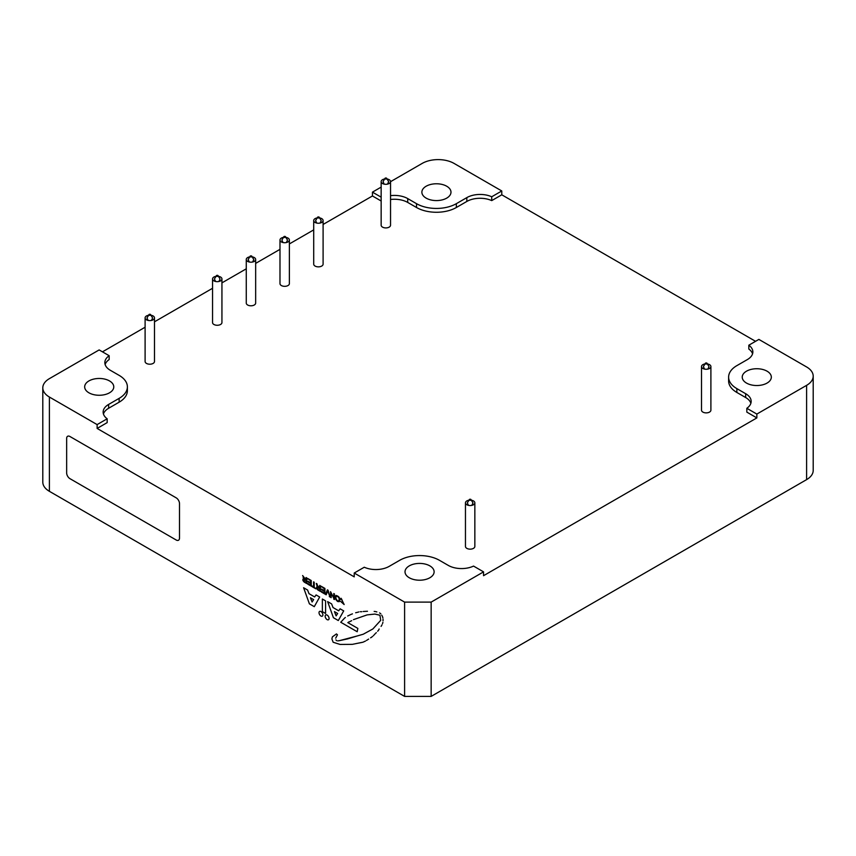 <?xml version="1.0" encoding="UTF-8"?>
<svg xmlns="http://www.w3.org/2000/svg" width="856" height="856" viewBox="0 0 856 856"><rect width="100%" height="100%" fill="white"/><g stroke="black" fill="none" stroke-linecap="round" stroke-linejoin="round"><path stroke-width="1.28" d="M325.162 616.224A2.771 1.594 60 0 1 325.74 614.95A2.771 1.594 60 0 1 328.501 616.555A2.771 1.594 60 0 1 328.501 619.744A2.771 1.594 60 0 1 326.371 619.006A2.771 1.594 60 0 1 325.162 616.224A2.771 1.594 -120 0 0 326.371 619.006A2.771 1.594 -120 0 0 328.511 619.744A2.771 1.594 -120 0 0 328.511 616.545A2.771 1.594 -120 0 0 325.74 614.95A2.771 1.594 -120 0 0 325.162 616.213M42.8 387.843L42.8 482.121A22.534 13.011 0 0 0 49.402 491.323L404.599 696.399L404.599 602.11L354.224 573.028L354.224 576.858L97.124 428.428L97.124 424.597L49.402 397.045A22.534 13.011 180 0 1 42.8 387.843A22.534 13.011 180 0 1 49.402 378.641L99.146 349.922L109.161 355.711A18.779 10.839 0 0 0 104.839 362.623A18.779 10.839 0 0 0 110.338 370.295L119.134 375.367A28.162 16.264 180 0 1 127.383 386.869A28.162 16.264 180 0 1 119.134 398.361L108.648 404.417A18.779 10.839 0 0 0 103.148 412.078A18.779 10.839 0 0 0 107.171 418.787L97.124 424.597M69.978 436.517A4.697 2.707 -120 0 0 67.635 436.282A4.697 2.707 -120 0 0 67.624 436.282A4.697 2.707 60 0 1 69.967 436.517L176.176 497.839L69.967 436.517M179.503 503.585A4.697 2.707 -120 0 0 176.186 497.839A4.697 2.707 60 0 1 179.503 503.585L179.503 538.082A4.697 2.707 60 0 1 178.53 540.232L178.53 540.222A4.697 2.707 -120 0 0 179.503 538.071L179.503 503.585M337.628 601.49C335.21 599.307 334.664 597.285 335.969 595.434C339.351 596.332 340.442 598.419 339.233 601.682L337.628 601.49C335.21 599.307 334.653 597.285 335.969 595.434C339.351 596.332 340.442 598.419 339.233 601.682L337.628 601.49M319.02 612.671A2.728 1.573 -120 0 0 320.208 615.421A2.728 1.573 -120 0 0 322.316 616.149A2.728 1.573 -120 0 0 322.316 612.992A2.728 1.573 -120 0 0 319.588 611.419A2.728 1.573 -120 0 0 319.02 612.671A2.728 1.573 60 0 1 319.588 611.419A2.728 1.573 60 0 1 322.316 613.003A2.728 1.573 60 0 1 322.316 616.149A2.728 1.573 60 0 1 320.208 615.421A2.728 1.573 60 0 1 319.02 612.671M309.39 603.844L314.28 606.658L319.673 597.017L316.078 594.941L314.666 596.942L309.005 593.679L307.593 590.041L303.613 587.74L309.39 603.844L303.613 587.74L307.593 590.041L309.005 593.679L314.655 596.942L316.078 594.941L319.673 597.017L314.28 606.669L309.39 603.844M333.423 617.711L338.302 620.536L343.705 610.884L340.11 608.809L338.687 610.81L333.038 607.546L331.614 603.908L327.634 601.618L333.423 617.711L327.634 601.618L331.614 603.908L333.027 607.546L338.687 610.82L340.1 608.809L343.695 610.895L338.302 620.536L333.412 617.711M331.176 593.219L331.176 597.67L330.555 597.317L330.555 591.667L333.786 597.98L333.786 593.529L334.396 593.882L334.396 599.532L331.176 593.219L331.176 597.67L330.555 597.317L330.555 591.667L333.786 597.991L333.786 593.529L334.396 593.882L334.396 599.532L333.733 599.147M321.268 586.97L321.268 586.307L324.906 588.414L324.906 594.053L321.385 592.02L321.385 591.346L324.264 593.015L324.264 591.282L321.567 589.731L321.567 589.056L324.253 590.608L324.253 588.703L321.268 586.307L324.916 588.414L324.916 594.053L321.385 591.346L324.264 593.015M311.948 586.563L315.821 588.8L314.216 587.216L314.216 582.23L313.564 581.855L313.564 586.831L311.948 585.9L311.948 586.563L311.948 585.9L313.564 586.842L313.564 581.866L314.216 582.24L314.216 587.216L315.821 588.81L311.948 586.574M303.891 578.849C302.361 579.223 302.478 580.304 304.233 582.101L306.705 583.535L306.705 577.896L306.052 577.522L306.052 579.94L302.628 575.542L304.864 579.255L306.052 579.94L306.052 577.522L306.705 577.896L306.705 583.535L304.233 582.101C302.478 580.304 302.361 579.212 303.891 578.849L303.142 578.859L303.891 578.827L303.11 577.329M307.614 579.095L307.614 578.421L311.252 580.529L311.252 586.167L307.721 584.134L307.721 583.46L310.61 585.13L310.61 583.407L307.914 581.845L307.914 581.171L310.6 582.722L310.6 580.817L307.614 578.421L311.252 580.529L311.252 586.167L307.721 583.46L310.61 585.13M317.886 589.987L320.358 591.421L320.358 585.782L319.716 585.408L319.716 587.815L318.528 587.13L316.281 583.428L316.763 585.215L316.281 583.428L316.977 583.835L317.437 585.6L319.705 587.826L319.705 585.408L320.358 585.782L320.358 591.421L317.886 589.987C316.132 588.19 316.025 587.098 317.544 586.735L316.795 586.735L317.544 586.713C316.025 587.098 316.132 588.19 317.886 589.987M327.741 590.843L326.2 594.792L325.505 594.396L327.409 589.848L329.977 596.974L327.73 590.843L326.2 594.792L325.505 594.396L327.399 589.848L328.073 590.233L329.967 596.974L329.282 596.578M343.652 603.833L340.592 601.383L344.155 604.55L341.052 598.258L340.592 599.232L341.255 599.617L341.565 598.965L343.652 603.833L340.592 601.372L344.155 604.55L341.052 598.258L340.592 599.232L341.255 599.617L341.565 598.965M322.37 611.633L325.58 613.485L325.58 600.869L322.37 599.018L322.37 611.633L322.37 599.018L325.58 600.869L325.58 613.485L322.37 611.633M351.666 620.686L349.74 621.649L351.666 620.686M349.355 621.873L348.713 621.948L349.355 621.873M347.814 622.612L357.84 628.4L347.814 622.612M357.198 631.739L357.84 628.4L357.198 631.739L340.742 622.248L357.198 631.739M345.375 617.497L344.604 618.086L345.364 617.497M347.686 616.01L350.896 614.458L347.686 616.01M352.447 613.859L350.896 614.458L352.437 613.859M355.657 612.746L357.316 612.372L355.657 612.746M358.867 611.933L357.327 612.372L358.867 611.933M361.82 611.708L360.28 611.708L361.82 611.708M367.47 611.259L363.233 611.484L367.47 611.259M374.158 611.409L375.442 611.548L374.158 611.409M376.854 611.922L375.442 611.548L376.854 611.922M379.55 612.896L380.845 613.784L379.55 612.896M381.744 615.186L382.514 616.673L381.733 615.186M382.9 617.936L382.514 616.673L382.9 617.936M383.028 620.825L383.028 619.198L383.017 620.835M382.514 623.65L382.9 622.387L382.514 623.65M381.091 626.389L382.001 624.837L381.091 626.389M379.165 629L378.395 630.476L379.165 629M377.624 631.214L378.406 630.476L377.624 631.214M376.34 632.702L375.57 633.301L376.34 632.702M375.056 633.889L374.414 634.563L375.056 633.889M373.901 635.152L373.387 635.751L373.901 635.152M372.488 636.415L371.59 637.239L372.488 636.415M370.562 637.827L371.59 637.228L370.562 637.827M368.636 639.079L366.571 640.416L368.636 639.079M365.544 641.016L362.987 642.203L365.544 641.016M336.451 633.932L332.406 636.853L336.451 633.932L337.457 634.81L336.451 633.932M335.691 638.169L337.457 634.81L335.691 638.169M335.937 639.892L336.601 640.673L335.937 639.892M337.66 640.877L339.479 640.652L337.66 640.877M347.579 638.897L339.479 640.641L357.187 635.976L347.579 638.897M363.254 634.221L357.187 635.976L363.254 634.221L372.863 628.967L363.254 634.221M372.863 628.967L380.706 620.354L379.946 615.239L374.885 614.073L367.085 614.897L353.464 619.648M362.987 642.203L352.308 644.354L340.1 644.44L333.155 642.257L331.893 638.897L332.395 636.853M340.742 622.248L344.604 618.096M319.705 588.489L317.319 587.398L318.132 589.527L319.705 590.426L319.705 588.489M316.763 585.215L317.544 586.713M317.319 587.398L318.143 589.517L319.716 590.426M307.914 581.845L307.914 581.171L310.6 582.722M306.052 580.603L303.666 579.512L304.479 581.641L306.052 582.551L306.052 580.603M303.666 579.512L304.479 581.641L306.052 582.54M321.567 589.731L321.567 589.056L324.253 590.608M336.119 615.86L337.66 613.485L334.45 611.633L336.119 615.86L334.45 611.633M312.087 601.993L313.638 599.617L310.418 597.766L312.087 601.993M312.098 601.993L310.428 597.766M338.73 600.966L337.574 600.816C335.83 599.082 335.466 597.52 336.462 596.14C338.965 596.932 339.714 598.537 338.73 600.966L337.564 600.816C335.83 599.082 335.466 597.52 336.462 596.14M178.53 540.222L178.53 540.232A4.697 2.707 60 0 1 176.176 539.997L69.967 478.675A4.697 2.707 60 0 1 66.65 472.929L66.65 438.433A4.697 2.707 60 0 1 67.624 436.282L67.624 436.282M750.873 403.283A18.779 10.839 180 0 0 745.662 397.537L736.866 392.465A28.162 16.264 180 0 1 728.617 380.963L728.617 377.132A28.162 16.264 180 0 1 736.866 365.63L747.352 359.584A18.779 10.839 0 0 0 752.852 351.912A18.779 10.839 0 0 0 748.829 345.203L758.876 339.404L806.598 366.957A22.534 13.011 180 0 1 813.2 376.159A22.534 13.011 180 0 1 806.598 385.35L756.854 414.069L746.839 408.291A18.779 10.839 0 0 0 751.161 401.368A18.779 10.839 0 0 0 745.662 393.707L736.866 388.624A28.162 16.264 180 0 1 728.617 377.132M748.829 345.203L748.829 349.045A18.779 10.839 180 0 1 752.563 353.828M390.539 199.491A18.779 10.839 180 0 1 407.724 202.433L416.519 207.505A28.162 16.264 180 0 0 456.344 207.505L466.83 201.449A18.779 10.839 180 0 1 491.729 200.604L501.776 194.804L755.559 341.319M381.155 201L372.446 195.971L372.446 192.14L381.155 187.111M102.463 351.837L145.103 327.227M154.497 321.803L212.545 288.279M221.939 282.865L246.271 268.816M255.655 263.391L279.987 249.342M289.382 243.928L313.713 229.879M323.097 224.454L372.446 195.971M105.128 364.538A18.779 10.839 180 0 1 109.161 359.541L109.161 355.711M127.383 386.869L127.383 390.7A28.162 16.264 180 0 1 119.134 402.192L108.648 408.248L108.648 404.417M103.437 414.004A18.779 10.839 180 0 1 108.648 408.248M107.171 418.787L107.171 422.618L97.124 428.428M746.839 408.291L746.839 412.121L756.854 417.91L483.554 575.692L483.554 571.862L431.156 602.11L404.599 602.11M474.845 502.836L474.845 546.449A4.697 2.707 180 0 1 470.169 549.156A4.697 2.707 180 0 1 465.461 546.449L465.461 502.836A4.697 2.707 0 0 0 470.147 505.543A4.697 2.707 0 0 0 474.845 502.836A4.697 2.707 0 0 0 471.838 500.311M710.897 366.55L710.897 410.163A4.697 2.707 180 0 1 706.221 412.881A4.697 2.707 180 0 1 701.503 410.163L701.503 366.55A4.697 2.707 0 0 0 706.2 369.268A4.697 2.707 0 0 0 710.897 366.55A4.697 2.707 0 0 0 707.891 364.025M390.539 181.6L390.539 225.214A4.697 2.707 180 0 1 385.863 227.921A4.697 2.707 180 0 1 381.155 225.214L381.155 181.6A4.697 2.707 0 0 0 385.853 184.308A4.697 2.707 0 0 0 390.539 181.6A4.697 2.707 0 0 0 387.533 179.075M323.097 220.538L323.097 264.151A4.697 2.707 180 0 1 318.421 266.858A4.697 2.707 180 0 1 313.713 264.151L313.713 220.538A4.697 2.707 0 0 0 318.411 223.245A4.697 2.707 0 0 0 323.097 220.538A4.697 2.707 0 0 0 320.091 218.013M289.382 240.001L289.382 283.625A4.697 2.707 180 0 1 284.706 286.332A4.697 2.707 180 0 1 279.987 283.625L279.987 240.001A4.697 2.707 0 0 0 284.684 242.719A4.697 2.707 0 0 0 289.382 240.001A4.697 2.707 0 0 0 286.375 237.476M255.655 259.475L255.655 303.088A4.697 2.707 180 0 1 250.979 305.795A4.697 2.707 180 0 1 246.271 303.088L246.271 259.475A4.697 2.707 0 0 0 250.969 262.182A4.697 2.707 0 0 0 255.655 259.475A4.697 2.707 0 0 0 252.648 256.95M221.939 278.949L221.939 322.562A4.697 2.707 180 0 1 217.264 325.269A4.697 2.707 180 0 1 212.545 322.562L212.545 278.949A4.697 2.707 0 0 0 217.242 281.656A4.697 2.707 0 0 0 221.939 278.949A4.697 2.707 0 0 0 218.933 276.413M154.497 317.886L154.497 361.5A4.697 2.707 180 0 1 149.821 364.207A4.697 2.707 180 0 1 145.103 361.5L145.103 317.886A4.697 2.707 0 0 0 149.8 320.593A4.697 2.707 0 0 0 154.497 317.886A4.697 2.707 0 0 0 151.491 315.35M354.224 573.028L364.271 567.228A18.779 10.839 0 0 0 389.17 566.372L399.656 560.327A28.162 16.264 180 0 1 439.481 560.327L448.276 565.399A18.779 10.839 0 0 0 473.539 566.083L483.554 571.862M390.539 181.686L422.19 163.41A22.534 13.011 180 0 1 454.055 163.41L501.776 190.963L491.729 196.773A18.779 10.839 0 0 0 466.83 197.618L456.344 203.674A28.162 16.264 180 0 1 416.519 203.674L407.724 198.592A18.779 10.839 0 0 0 390.539 195.66M501.776 194.804L501.776 190.963M404.599 696.399L431.156 696.399L431.156 602.11M431.156 696.399L806.598 479.628A22.534 13.011 0 0 0 813.2 470.436L813.2 376.159M756.854 417.91L756.854 414.069M746.496 383.071A14.552 8.399 0 0 0 762.354 384.89A14.552 8.399 0 0 0 771.331 377.132A14.552 8.399 0 0 0 756.779 368.733A14.552 8.399 0 0 0 742.227 377.132A14.552 8.399 0 0 0 746.496 383.071M88.928 392.808A14.552 8.399 0 0 0 104.785 394.627A14.552 8.399 0 0 0 113.773 386.869A14.552 8.399 0 0 0 99.221 378.47A14.552 8.399 0 0 0 84.669 386.869A14.552 8.399 0 0 0 88.928 392.808M426.138 198.121A14.552 8.399 0 0 0 441.996 199.94A14.552 8.399 0 0 0 450.984 192.183A14.552 8.399 0 0 0 436.432 183.773A14.552 8.399 0 0 0 421.88 192.183A14.552 8.399 0 0 0 426.138 198.121M381.155 197.158L372.446 192.14M491.729 200.604L491.729 196.773M409.286 577.757A14.552 8.399 0 0 0 425.143 579.576A14.552 8.399 0 0 0 434.12 571.819A14.552 8.399 0 0 0 419.568 563.419A14.552 8.399 0 0 0 405.016 571.819A14.552 8.399 0 0 0 409.286 577.757M468.467 500.311A4.697 2.707 0 0 0 465.461 502.836M470.147 499.23A0.942 0.546 180 0 1 470.971 500.043A0.942 0.546 180 0 1 469.345 500.043A0.942 0.546 180 0 1 470.147 499.23M704.509 364.025A4.697 2.707 0 0 0 701.503 366.55M706.2 362.944A0.942 0.546 180 0 1 707.013 363.757A0.942 0.546 180 0 1 705.387 363.757A0.942 0.546 180 0 1 706.2 362.944M384.162 179.075A4.697 2.707 0 0 0 381.155 181.6M385.842 177.995A0.942 0.546 180 0 1 386.666 178.808A0.942 0.546 180 0 1 385.04 178.808A0.942 0.546 180 0 1 385.842 177.995M316.72 218.013A4.697 2.707 0 0 0 313.713 220.538M318.4 216.932A0.942 0.546 180 0 1 319.224 217.745A0.942 0.546 180 0 1 317.597 217.745A0.942 0.546 180 0 1 318.4 216.932M282.994 237.476A4.697 2.707 0 0 0 279.987 240.001M284.684 236.395A0.942 0.546 180 0 1 285.497 237.208A0.942 0.546 180 0 1 283.871 237.208A0.942 0.546 180 0 1 284.684 236.395M249.278 256.95A4.697 2.707 0 0 0 246.271 259.475M250.958 255.869A0.942 0.546 180 0 1 251.782 256.682A0.942 0.546 180 0 1 250.155 256.682A0.942 0.546 180 0 1 250.958 255.869M215.552 276.413A4.697 2.707 0 0 0 212.545 278.949M217.242 275.332A0.942 0.546 180 0 1 218.055 276.146A0.942 0.546 180 0 1 216.429 276.146A0.942 0.546 180 0 1 217.242 275.332M148.109 315.35A4.697 2.707 0 0 0 145.103 317.886M149.8 314.27A0.942 0.546 180 0 1 150.613 315.083A0.942 0.546 180 0 1 148.987 315.094A0.942 0.546 180 0 1 149.8 314.27M49.402 491.323L49.402 397.045M119.134 402.192L119.134 398.361M806.598 479.628L806.598 385.35M745.662 397.537L745.662 393.707M736.866 392.465L736.866 388.624M466.83 201.449L466.83 197.618M456.344 207.505L456.344 203.674M416.519 207.505L416.519 203.674M407.724 202.433L407.724 198.592M468.467 505.361L467.333 502.868L469.216 499.829M471.089 499.829L472.972 502.879L471.838 505.361M704.509 369.086L703.386 366.582L705.269 363.543M707.131 363.543L709.014 366.593L707.891 369.086M384.162 184.126L383.028 181.633L384.911 178.594M386.784 178.594L388.667 181.643L387.533 184.126M316.72 223.063L315.586 220.57L317.469 217.531M319.341 217.531L321.225 220.581L320.091 223.063M282.994 242.537L281.87 240.033L283.753 236.994M285.615 236.994L287.498 240.055L286.375 242.537M249.278 262L248.144 259.507L250.027 256.468M251.899 256.468L253.783 259.518L252.648 262M215.552 281.474L214.428 278.97L216.311 275.932M218.173 275.932L220.056 278.992L218.933 281.474M148.109 320.411L146.986 317.908L148.869 314.869M150.731 314.869L152.614 317.929L151.491 320.411"/></g></svg>
